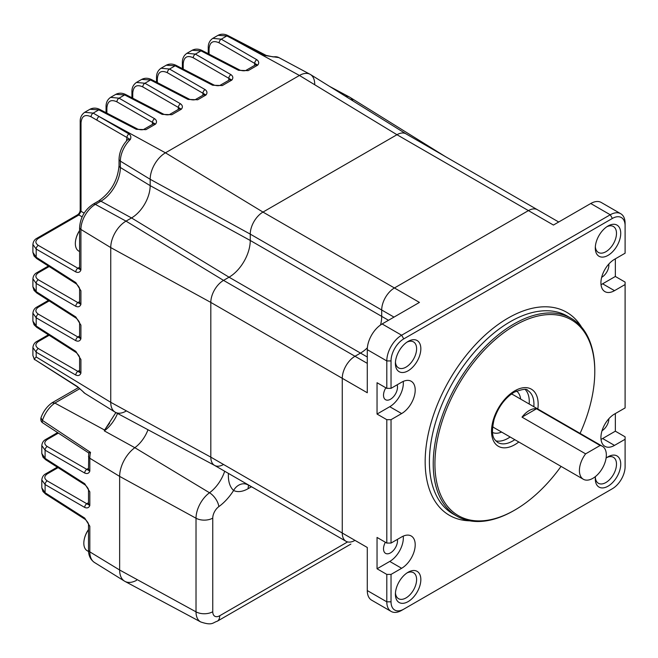 <?xml version="1.0" encoding="UTF-8"?>
<svg xmlns="http://www.w3.org/2000/svg" width="658" height="658" viewBox="0 0 658 658"><rect width="100%" height="100%" fill="white"/><g stroke="black" fill="none" stroke-linecap="round" stroke-linejoin="round"><path stroke-width="0.99" d="M352.959 100.913A21.599 12.469 120 0 0 349.48 97.047A21.599 12.469 120 0 0 345.302 96.158A21.599 12.469 -60 0 1 349.875 97.277L445.466 156.637M245.253 483.104L247.622 484.74M251.422 486.78L248.132 488.672A30.227 17.453 -60 0 1 233.598 490.481A11.992 9.788 116.3 0 1 247.392 484.625L254.062 488.195A17.988 10.388 -60 0 1 253.906 488.104A17.988 10.388 -60 0 0 253.98 488.146L345.993 541.271A17.988 10.388 -60 0 1 342.267 533.029L342.267 378.309A17.988 10.388 -60 0 1 354.991 356.274L360.502 353.091A29.98 17.314 120 0 0 367.37 347.811A29.98 17.314 -60 0 1 360.502 353.091L354.991 356.274A17.988 10.388 120 0 0 342.267 378.309L342.267 533.029A17.988 10.388 120 0 0 345.993 541.271A17.988 10.388 -60 0 0 354.991 540.374M223.539 464.482A17.988 10.388 -60 0 1 214.714 465.469A17.988 10.388 -60 0 1 210.815 457.137L210.815 302.417A17.988 10.388 -60 0 1 223.539 280.382L229.05 277.199A29.98 17.314 120 0 0 250.254 240.474L250.254 234.116A17.988 10.388 -60 0 1 262.978 212.082L396.971 134.717A17.988 10.388 -60 0 1 406.126 133.928M214.631 465.428L115.413 412.311A21.599 12.469 -60 0 1 110.741 402.309L110.741 247.581A21.599 12.469 -60 0 1 126.015 221.129L131.526 217.946A26.369 15.224 120 0 0 150.172 185.646L150.172 179.28A21.599 12.469 -60 0 1 165.446 152.821L299.439 75.464A21.599 12.469 -60 0 1 310.444 74.51L406.052 133.878M58.077 467.649L47.384 473.818C44.004 476.203 43.946 478.555 47.22 480.883L89.825 505.476C88.896 507.811 87.193 508.461 84.709 507.425L45.098 484.551L41.808 479.921L41.808 487.849L45.098 492.752L84.709 518.076L89.825 526.244L89.825 551.865L119.641 570.009L196.018 611.85A21.846 12.609 -60 0 0 200.748 621.966L124.971 581.401A24.601 14.205 -60 0 1 119.641 570.009L119.641 476.392A24.601 14.205 -60 0 1 134.832 447.695A24.856 14.353 120 0 0 147.992 429.748A24.856 14.353 -60 0 1 134.832 447.695A24.601 14.205 120 0 0 119.641 476.392L119.641 570.009A24.601 14.205 120 0 0 124.51 581.137A24.601 14.205 120 0 0 136.593 580.298M347.366 542.06L219.723 615.748A9.854 5.692 120 0 1 212.756 611.726L212.756 518.109A9.854 5.692 120 0 1 218.843 506.619A39.595 22.866 -60 0 0 233.598 490.481C229.765 486.862 228.038 481.204 228.416 473.505L228.515 473.439M345.993 541.271L214.541 465.379A17.988 10.388 -60 0 1 210.815 457.137L210.815 302.417A17.988 10.388 -60 0 1 223.539 280.382L229.05 277.199A29.98 17.314 120 0 0 250.254 240.474L250.254 234.116A17.988 10.388 -60 0 1 262.978 212.082L396.971 134.717A17.988 10.388 -60 0 1 405.961 133.829L537.413 209.721A17.988 10.388 120 0 0 528.423 210.609A17.988 10.388 -60 0 1 537.413 209.721L558.708 222.009M394.002 317.107L381.706 310.008A17.988 10.388 -60 0 1 394.422 287.974L528.423 210.609L394.422 287.974A17.988 10.388 120 0 0 381.706 310.008L381.706 316.366L381.706 310.008L250.254 234.116L150.172 179.28L150.172 185.646A26.369 15.224 -60 0 1 131.526 217.946L126.015 221.129A21.599 12.469 120 0 0 110.741 247.581L110.741 402.309A21.599 12.469 120 0 0 115.01 412.081A21.599 12.469 120 0 0 126.015 411.127M380.563 324.962A29.98 17.314 120 0 0 381.706 316.366A29.98 17.314 -60 0 1 380.563 324.962M408.125 370.791A17.988 10.388 -60 0 1 395.4 363.446A17.988 10.388 -60 0 1 408.125 341.412L408.125 341.412A17.988 10.388 -60 0 1 420.84 348.756A17.988 10.388 -60 0 1 408.125 370.791M395.45 362.139A14.994 8.653 120 0 0 398.509 367.863A14.994 8.653 120 0 0 406.002 367.123A14.994 8.653 120 0 0 415.798 353.905A14.994 8.653 120 0 0 413.495 341.897A14.994 8.653 120 0 0 407.014 342.111M408.125 601.609A17.988 10.388 -60 0 1 395.4 594.264A17.988 10.388 -60 0 1 408.125 572.23L408.125 572.23A17.988 10.388 -60 0 1 420.84 579.575A17.988 10.388 -60 0 1 408.125 601.609M395.45 592.957A14.994 8.653 120 0 0 398.509 598.673A14.994 8.653 120 0 0 406.002 597.933A14.994 8.653 120 0 0 415.798 584.723A14.994 8.653 120 0 0 413.495 572.707A14.994 8.653 120 0 0 407.014 572.921M606.092 458.1A17.988 10.388 -60 0 1 608.008 456.825A17.988 10.388 -60 0 1 620.733 464.17A17.988 10.388 -60 0 1 608.008 486.204A17.988 10.388 -60 0 1 595.293 478.86A17.988 10.388 -60 0 1 595.432 476.548M595.342 477.552A14.994 8.653 120 0 0 598.393 483.268A14.994 8.653 120 0 0 605.895 482.528A14.994 8.653 120 0 0 615.682 469.319A14.994 8.653 120 0 0 613.388 457.302A14.994 8.653 120 0 0 606.906 457.516M608.008 255.386A17.988 10.388 -60 0 1 595.293 248.041A17.988 10.388 -60 0 1 608.008 226.007L608.008 226.007A17.988 10.388 -60 0 1 620.733 233.351A17.988 10.388 -60 0 1 608.008 255.386M595.342 246.734A14.994 8.653 120 0 0 598.393 252.458A14.994 8.653 120 0 0 605.895 251.718A14.994 8.653 120 0 0 615.682 238.5A14.994 8.653 120 0 0 613.388 226.492A14.994 8.653 120 0 0 606.906 226.706M580.085 433.4A113.036 65.265 120 0 0 594.783 371.581A113.036 65.265 120 0 0 514.852 325.43A113.036 65.265 120 0 0 434.922 463.874A113.036 65.265 120 0 0 514.852 510.024L514.852 510.024A113.036 65.265 120 0 0 561.044 466.382M514.005 510.509L514.852 510.024L514.005 510.509A114.237 65.956 -60 0 1 456.882 516.168A114.237 65.956 -60 0 1 439.371 424.624A114.237 65.956 -60 0 1 514.005 323.958A114.237 65.956 -60 0 1 571.119 318.299A114.237 65.956 -60 0 1 594.783 370.594L594.783 371.581M510.131 436.986A29.98 17.314 -60 0 1 508.066 438.286A29.98 17.314 -60 0 1 495.737 440.844M397.399 539.395A9.895 5.716 -60 0 1 390.515 552.868A9.895 5.716 -60 0 1 385.563 553.353A9.895 5.716 -60 0 1 385.382 542.258M397.161 384.807A9.895 5.716 -60 0 1 390.515 399.225A9.895 5.716 -60 0 1 385.563 399.719A9.895 5.716 -60 0 1 385.859 387.809M608.815 264.055A9.895 5.716 -60 0 1 601.873 277.199A9.895 5.716 -60 0 1 601.667 277.314M601.025 439.347A19.189 11.079 120 0 0 602.629 438.532L614.498 445.392A19.189 11.079 120 0 1 604.908 446.338A19.189 11.079 120 0 1 601.963 430.965A19.189 11.079 120 0 1 614.498 414.055L625.1 407.935L625.1 282.093L615.345 276.467L615.345 258.841M403.757 609.168L401.635 610.394A20.99 12.115 -60 0 1 391.14 611.438A20.99 12.115 -60 0 1 386.797 601.823L386.797 574.409L391.033 574.409L391.033 601.823A17.988 10.388 120 0 0 403.757 609.168L612.376 488.721A17.988 10.388 120 0 0 625.1 466.686L625.1 436.822L615.345 431.187L615.345 413.561M608.872 418.71A9.895 5.716 -60 0 1 602.029 430.743M391.033 388.343L386.797 388.343L386.797 360.929A20.99 12.115 -60 0 1 401.635 335.218L610.262 214.771A20.99 12.115 -60 0 1 620.749 213.735A20.99 12.115 -60 0 1 625.1 223.342L625.1 225.793A17.988 10.388 120 0 0 612.376 218.448L403.757 338.895A17.988 10.388 120 0 0 391.033 360.929L391.033 388.343L401.635 382.224A19.189 11.079 120 0 1 411.225 381.278A19.189 11.079 120 0 1 414.17 396.651A19.189 11.079 120 0 1 401.635 413.561L391.033 419.681L391.033 543.072L386.797 543.072L386.797 419.681L377.042 414.055L389.758 406.71A19.189 11.079 120 0 0 403.239 381.41M525.314 389.61A29.98 17.314 -60 0 1 529.172 404.004M314.713 84.282A21.599 12.469 120 0 0 310.041 74.28A21.599 12.469 120 0 0 299.439 75.464L396.971 134.717L553.436 225.052L590.752 203.511A20.99 12.115 -60 0 1 601.248 202.475L620.749 213.735M79.61 268.291L79.602 227.536C80.309 217.568 84.8 209.779 93.082 204.186L98.593 201.003A4.795 2.772 60 0 1 100.904 201.192L95.394 204.375A20.472 11.819 120 0 0 80.918 229.445L110.741 247.581L210.815 302.417L367.287 392.752L367.287 349.661A20.99 12.115 -60 0 1 382.125 323.958L419.442 302.417L262.978 212.082L165.446 152.821A21.599 12.469 120 0 0 150.172 179.28L120.356 161.136L120.356 167.502A27.504 15.882 -60 0 1 100.904 201.192L131.526 217.946L229.05 277.199L367.287 357.006M386.797 388.343L377.042 382.717L377.042 414.055M391.14 611.438L371.638 600.17A20.99 12.115 -60 0 1 367.287 590.563L367.287 547.481L210.815 457.137L110.741 402.309L36.19 356.957L34.2 359.186L77.455 386.591L84.972 393.426L115.01 412.081M386.797 574.409L377.042 568.775L389.758 561.43A19.189 11.079 120 0 0 403.239 536.138M386.797 543.072L377.042 537.438L377.042 568.775M625.1 225.793L625.1 253.207L614.498 259.326A19.189 11.079 120 0 0 601.963 276.237A19.189 11.079 120 0 0 604.908 291.617A19.189 11.079 120 0 0 614.498 290.663L625.1 284.544M391.033 574.409L401.635 568.29A19.189 11.079 120 0 0 414.17 551.379A19.189 11.079 120 0 0 411.225 535.999A19.189 11.079 120 0 0 401.635 536.953L391.033 543.072M612.376 488.721L610.262 489.947A20.99 12.115 -60 0 0 610.287 489.93M614.498 445.392L625.1 439.273M386.797 419.681L391.033 419.681M602.629 438.532L615.345 431.187M601.025 284.626A19.189 11.079 120 0 0 602.629 283.812L615.345 276.467M522.016 417.139L585.62 453.855A19.041 10.989 120 0 0 579.443 469.491A19.041 10.989 120 0 0 583.35 479.263A19.041 10.989 120 0 0 597.612 474.591A19.041 10.989 120 0 0 606.306 456.052A19.041 10.989 120 0 0 602.391 446.28A19.041 10.989 120 0 0 600.129 445.482L536.517 408.766L522.016 417.139A19.041 10.989 -60 0 1 536.517 408.766M602.391 446.28L513.347 394.874A19.041 10.989 120 0 0 511.282 394.109M520.643 399.085A23.984 13.851 120 0 0 516.481 391.008A23.984 13.851 -60 0 1 520.643 399.085M492.529 432.487A23.984 13.851 120 0 0 501.602 432.059A23.984 13.851 -60 0 1 492.529 432.487M492.612 426.442A19.041 10.989 120 0 0 494.306 427.848L583.35 479.263M585.62 453.855L600.129 445.482M79.602 230.67A16.491 9.525 120 0 0 75.621 240.458A16.491 9.525 120 0 0 76.155 248.017A16.491 9.525 120 0 0 78.754 251.085L79.602 251.578M88.509 529.706A16.491 9.525 120 0 0 84.101 540.128A16.491 9.525 120 0 0 84.635 547.686A16.491 9.525 120 0 0 87.234 550.754L88.567 551.519M126.55 140.87L126.961 137.53L91.067 116.779C84.981 113.998 81.633 116.038 81.016 122.898L81.016 211.317A3.002 1.727 180 0 1 80.194 210.124L80.194 121.714A3.002 1.727 0 0 0 81.016 122.898M271.688 56.563L264.82 55.494L233.105 39.167L299.439 75.464L165.446 152.821L99.111 116.532L128.935 133.944C130.876 135.293 131.337 137.152 130.317 139.512L127.627 139.71C122.191 145.484 119.32 151.99 119.04 159.236A4.795 2.772 0 0 0 120.356 161.136A20.472 11.819 120 0 1 130.317 139.512L126.961 137.53A3.002 1.818 120.1 0 1 128.935 133.944M88.509 469.409L89.825 471.103C88.896 473.439 87.193 474.081 84.709 473.044A3.002 1.818 -60 0 1 86.831 469.376L89.825 471.103L89.825 458.248L119.641 476.392L196.018 518.233A21.846 12.609 -60 0 1 209.507 492.76L134.832 447.695L104.309 430.883L104.614 430.061L54.861 403.066L51.982 402.836C46.924 406.496 43.247 411.489 40.952 417.805L42.466 420.437L90.516 452.375C88.649 453.239 88.304 453.206 89.463 452.293M84.709 483.704L88.501 489.799C88.361 488.705 87.275 487.109 85.269 485.036L45.657 459.703L42.959 457.137L41.808 453.469L45.098 458.371L84.709 483.704A3.002 1.727 122.6 0 0 85.269 485.036M38.477 238.328A3.002 1.727 60 0 0 37.037 238.204L77.455 214.87A3.002 1.727 60 0 1 78.894 214.993L38.477 238.328C35.096 240.705 35.038 243.057 38.312 245.385L80.918 269.986C79.988 272.313 78.286 272.963 75.81 271.927L36.19 249.053L32.9 244.422L32.9 252.351L36.19 257.253L75.81 282.578L79.602 288.681C79.453 287.579 78.376 285.991 76.369 283.919L76.369 283.919A3.002 1.727 -57.4 0 1 75.81 282.578M79.61 302.672L79.602 288.722L80.918 290.746L80.918 304.358C79.988 306.694 78.286 307.344 75.81 306.299A3.002 1.818 -60 0 1 77.924 302.631L79.602 301.529M75.81 306.299L36.19 283.434L32.9 278.795L32.9 286.732L36.19 291.626L75.81 316.959L79.602 323.062C79.453 321.959 78.376 320.364 76.369 318.291L36.749 292.966L34.051 290.392L32.9 286.748M49.169 300.903L38.477 307.08C35.096 309.457 35.038 311.81 38.312 314.137L80.918 338.738C79.988 341.066 78.286 341.716 75.81 340.68L36.19 317.806L32.9 313.175L32.9 321.104L36.19 326.006L75.81 351.339L79.602 357.442C79.453 356.34 78.376 354.744 76.369 352.672L36.749 327.339L34.051 324.772L32.9 321.12M49.169 335.284L38.477 341.453C35.096 343.838 35.038 346.19 38.312 348.518L80.918 373.111C79.988 375.447 78.286 376.096 75.81 375.06L36.19 352.186L32.9 347.547L32.9 355.484L34.257 358.766M256.842 59.722C258.981 61.35 259.268 63.152 257.714 65.126L254.72 63.398A3.002 1.818 -60 0 1 256.842 59.722L221.244 39.176L212.773 38.361L218.012 35.343C221.195 33.698 224.625 33.829 228.301 35.754A3.002 1.727 117.4 0 0 226.862 35.935L218.012 35.335M255.501 64.879L257.714 65.126L248.132 70.653L238.5 70.307A3.002 1.727 -62.6 0 1 239.94 70.126L239.94 70.126C242.144 70.809 244.06 70.949 245.697 70.546L248.132 70.653L245.689 70.546L255.592 64.829M230.974 74.658C233.113 76.287 233.401 78.088 231.846 80.062L228.852 78.327A3.002 1.818 -60 0 1 230.974 74.658L195.377 54.112L186.905 53.298L192.144 50.271L200.994 50.863L195.377 54.112A3.002 1.818 -60 0 0 193.263 57.781C187.176 55.001 183.821 57.04 183.204 63.9L183.204 69.057M219.821 85.474L212.641 85.244L175.135 65.8L166.277 65.208L161.037 68.235L169.517 69.041L205.107 89.595C207.245 91.223 207.533 93.025 205.979 94.991L167.395 72.717C161.309 69.929 157.961 71.969 157.344 78.837L157.344 82.604M142.802 86.914A3.002 1.818 120 0 1 144.916 83.245L150.534 79.996A3.002 1.727 -62.6 0 1 151.973 79.815L189.479 99.259C191.758 99.926 193.682 100.065 195.237 99.679L188.048 99.44L150.534 79.996L141.684 79.404L136.445 82.431L144.916 83.245L180.514 103.791C182.653 105.42 182.94 107.221 181.386 109.187L142.802 86.914C136.716 84.134 133.36 86.173 132.751 93.033L132.751 98.19M169.353 114.615L179.173 108.948L181.386 109.187L171.804 114.722L162.181 114.377A3.002 1.727 -62.6 0 1 163.612 114.196L163.612 114.196C165.816 114.879 167.741 115.018 169.377 114.607L171.804 114.722L169.377 114.607M154.646 118.728C156.785 120.356 157.073 122.149 155.518 124.123L152.524 122.396A3.002 1.818 -60 0 1 154.646 118.728L119.057 98.174L110.577 97.368L115.816 94.341L124.675 94.933L119.057 98.174A3.002 1.818 -60 0 0 116.935 101.85C110.848 99.062 107.501 101.102 106.884 107.97L106.884 113.127M153.306 123.877L155.518 124.123L145.936 129.659L136.313 129.313A3.002 1.727 -62.6 0 1 137.744 129.124L137.744 129.124C139.948 129.807 141.873 129.947 143.51 129.544L145.936 129.659L143.51 129.544L153.396 123.836M104.375 430.225L109.639 423.168M88.509 469.31L88.748 452.984L42.795 422.88C41.15 421.893 40.533 420.199 40.952 417.805M115.882 412.558L104.614 430.061M32.9 278.795L32.9 278.795C33.254 275.858 34.627 273.786 37.037 272.585A3.002 1.727 60 0 1 38.477 272.7C35.096 275.077 35.038 277.437 38.312 279.765L80.918 304.358L79.602 302.565M84.709 473.044L45.098 450.179L41.808 445.54L41.808 453.477M41.808 479.921L41.808 479.912C42.153 476.976 43.535 474.903 45.937 473.702A3.002 1.727 60 0 1 47.384 473.818M78.483 387.578L52.212 402.696M136.313 129.313L98.807 109.87L89.957 109.269L84.718 112.296L93.189 113.11L99.111 116.532A3.002 1.818 120 0 0 96.989 120.2M89.957 109.269L89.957 109.269C93.173 107.632 96.603 107.772 100.238 109.68L137.744 129.124M167.395 72.717A3.002 1.818 120 0 1 169.517 69.041L175.135 65.8A3.002 1.727 -62.6 0 1 176.566 65.619L214.072 85.063A3.002 1.727 117.4 0 0 212.641 85.244M205.107 89.595A3.002 1.818 120 0 0 202.985 93.263L202.87 95.262M228.301 35.754L266.12 55.387A3.002 1.727 117.5 0 0 264.82 55.494M266.12 55.387L273.333 56.933A20.472 11.819 120 0 1 278.869 57.591L310.041 74.28M79.832 388.656L54.861 403.066A21.615 12.477 120 0 0 42.466 420.437A3.002 1.752 123.4 0 0 42.795 422.88M79.602 267.156L77.924 268.258A3.002 1.818 120 0 0 75.81 271.927M84.15 213.126L81.016 211.317L78.894 214.993L82.127 216.852M126.55 139.965A3.002 1.727 180 0 1 127.019 140.343M79.602 335.909L77.924 337.011A3.002 1.818 120 0 0 75.81 340.68M75.81 316.959A3.002 1.727 122.6 0 0 76.369 318.291M79.602 370.289L77.924 371.383A3.002 1.818 120 0 0 75.81 375.06M75.81 351.339A3.002 1.727 122.6 0 0 76.369 352.672M34.2 359.186L77.915 387.192L82.184 390.868M77.455 386.591A3.002 1.719 122.2 0 0 77.915 387.192M84.972 393.426A20.472 11.819 120 0 1 82.916 391.485L82.192 390.868M88.509 502.654L86.831 503.748A3.002 1.818 120 0 0 84.709 507.425M84.709 518.076A3.002 1.727 122.6 0 0 85.269 519.409A3.002 1.727 122.6 0 0 85.269 519.417L45.657 494.084L42.959 491.51L41.808 487.849M88.509 549.956A4.795 2.772 0 0 0 89.825 551.865A23.466 13.547 120 0 0 94.472 562.483C90.434 559.629 88.443 555.451 88.509 549.956L88.509 524.22L89.825 526.244L88.509 524.187C88.361 523.077 87.275 521.481 85.269 519.409M189.479 99.259A3.002 1.727 117.4 0 0 188.048 99.44M180.514 103.791A3.002 1.818 120 0 0 178.392 107.46L178.277 108.702A3.002 1.727 180 0 1 178.811 109.154M93.082 204.186A4.795 2.772 60 0 1 95.394 204.375L126.015 221.129L223.539 280.382L367.287 363.372M98.593 201.003C110.906 192.375 117.724 180.572 119.04 165.594A4.795 2.772 -0 0 0 120.356 167.502L150.172 185.646L250.254 240.474L388.491 320.29M212.756 611.726A11.992 6.925 180 0 1 196.018 611.85L196.018 518.233A11.992 6.925 180 0 0 212.756 518.109M218.843 506.619A11.992 5.988 -125.9 0 0 209.507 492.76A27.611 15.94 120 0 0 224.691 471.235M219.723 615.748A11.992 6.925 60 0 1 217.239 621.242C212.575 622.649 212.444 625.898 200.748 621.966M248.132 488.672A11.992 6.925 60 0 1 248.757 485.349M518.8 441.987A32.982 19.041 -60 0 1 514.852 444.652A32.982 19.041 -60 0 1 491.526 431.187A32.982 19.041 -60 0 1 514.852 390.794A32.982 19.041 -60 0 1 537.833 409.013M533.835 406.702A29.98 17.314 120 0 0 527.724 390.531C527.222 388.467 522.723 389.01 514.227 392.168C504.925 398.016 498.213 407.088 494.092 419.385C490.054 437.628 494.586 439.495 497.736 442.464A29.98 17.314 120 0 0 512.73 440.983A29.98 17.314 120 0 0 514.795 439.676M571.119 318.299L567.303 316.095A114.237 65.956 120 0 0 510.189 321.754A114.237 65.956 120 0 0 435.555 422.428A114.237 65.956 120 0 0 453.066 513.964L456.882 516.168M469.73 520.815A117.239 67.684 -60 0 1 427.552 437.504A117.239 67.684 -60 0 1 508.066 318.085A117.239 67.684 -60 0 1 581.565 327.1M391.033 360.929L386.797 360.929L367.287 349.661M391.033 601.823L386.797 601.823L367.287 590.563M382.125 323.958L401.635 335.218L403.757 338.895M590.752 203.511L610.262 214.771L612.376 218.448M389.758 561.43L401.635 568.29M389.758 406.71L401.635 413.561M602.629 283.812L614.498 290.663M254.605 65.397L254.72 63.398L219.13 42.844C213.044 40.064 209.688 42.104 209.071 48.972L209.071 54.129M152.409 124.395L152.524 122.396L116.935 101.85M228.737 80.334L228.852 78.327L193.263 57.781M58.348 433.112L47.384 439.445C44.004 441.822 43.946 444.175 47.22 446.502A3.002 1.818 -60 0 0 45.098 450.179L45.098 458.371A3.002 1.727 122.6 0 0 45.657 459.703M89.825 491.863L89.825 505.476L88.509 503.683L88.509 489.848L89.825 491.863M47.22 480.883A3.002 1.818 -60 0 0 45.098 484.551L45.098 492.752A3.002 1.727 122.6 0 0 45.657 494.084M90.516 452.375A23.466 13.547 120 0 0 89.825 458.248A4.795 2.772 -0 0 1 88.509 456.339M117.552 413.454A25.991 15.002 -60 0 1 104.309 430.883M79.602 227.536A4.795 2.772 -0 0 0 80.918 229.445L80.918 269.986L79.602 268.193M38.312 245.385A3.002 1.818 -60 0 0 36.19 249.053L36.19 257.253A3.002 1.727 -57.4 0 0 36.749 258.586L34.051 256.011L32.9 252.368M38.312 279.765A3.002 1.818 -60 0 0 36.19 283.434L36.19 291.626A3.002 1.727 122.6 0 0 36.749 292.966M80.918 325.126L80.918 338.738L79.602 336.945L79.602 323.103L80.918 325.126M38.312 314.137A3.002 1.818 -60 0 0 36.19 317.806L36.19 326.006A3.002 1.727 122.6 0 0 36.749 327.339M80.918 359.498L80.918 373.111L79.602 371.318L79.602 357.483L80.918 359.498M38.312 348.518A3.002 1.818 -60 0 0 36.19 352.186L36.19 356.957M100.238 109.68A3.002 1.727 -62.6 0 0 98.807 109.87L93.189 113.11A3.002 1.818 120 0 0 91.067 116.779M234.544 38.986A3.002 1.727 117.4 0 0 233.105 39.167L226.862 35.935L221.244 39.176A3.002 1.818 -60 0 0 219.13 42.844M238.5 70.307L200.994 50.863A3.002 1.727 -62.6 0 1 202.434 50.682L239.94 70.126M229.634 79.815L231.846 80.062L222.264 85.589L219.854 85.458L229.724 79.766M203.766 94.744L205.979 94.991L197.671 99.786L195.262 99.654L203.857 94.703M162.181 114.377L124.675 94.933A3.002 1.727 -62.6 0 1 126.106 94.752L163.612 114.196M178.277 109.467L178.277 108.702M47.22 446.502L86.831 469.376L88.509 468.274M49.169 266.531L38.477 272.7M255.139 65.084A3.002 1.727 0 0 0 254.605 64.632M209.071 48.972A3.002 1.727 180 0 1 208.249 47.779C208.142 43.675 209.655 40.533 212.773 38.361M229.272 80.021A3.002 1.727 0 0 0 228.737 79.569M183.204 63.9A3.002 1.727 180 0 1 182.381 62.707C182.274 58.603 183.788 55.469 186.905 53.298M157.344 78.837A3.002 1.727 180 0 1 156.522 77.644C156.39 73.589 157.895 70.447 161.037 68.235L161.037 68.235M203.404 94.958A3.002 1.727 0 0 0 202.87 94.505M87.851 468.652A3.002 1.727 -120 0 0 88.509 468.891M57.575 432.61L45.937 439.33A3.002 1.727 60 0 1 47.384 439.445M78.944 301.915A3.002 1.727 -120 0 0 79.602 302.154M152.944 124.091A3.002 1.727 0 0 0 152.409 123.638M106.884 107.97A3.002 1.727 180 0 1 106.061 106.777C105.954 102.673 107.46 99.539 110.577 97.368M78.944 267.535A3.002 1.727 -120 0 0 79.602 267.773M48.388 300.402L37.037 306.965A3.002 1.727 60 0 1 38.477 307.08M78.944 336.287A3.002 1.727 -120 0 0 79.602 336.526M48.388 334.782L37.037 341.337A3.002 1.727 60 0 1 38.477 341.453M78.944 370.668A3.002 1.727 -120 0 0 79.602 370.906M87.851 503.033A3.002 1.727 -120 0 0 88.509 503.271M131.921 97.762L131.921 91.84A3.002 1.727 0 0 0 132.751 93.033M350.879 544.084L217.239 621.242M79.602 230.522A25.67 25.67 0 0 0 75.621 240.458M88.509 529.583A25.67 25.67 0 0 0 84.101 540.128M329.609 86.412L349.48 97.047M94.472 562.483L124.51 581.137M119.04 165.594L119.04 159.236M271.746 56.58L278.869 57.591M208.249 53.701L208.249 47.779M202.434 50.682C198.798 48.766 195.368 48.634 192.144 50.271M182.381 68.629L182.381 62.707M176.566 65.619C172.931 63.703 169.501 63.563 166.277 65.208M214.072 85.063C216.35 85.729 218.275 85.869 219.838 85.474L219.838 85.474M156.522 82.176L156.522 77.644M45.937 439.33C43.535 440.531 42.153 442.604 41.808 445.54M76.369 283.919L36.749 258.586M48.388 266.029L37.037 272.585M106.061 112.699L106.061 106.777M126.106 94.752C122.47 92.836 119.04 92.696 115.816 94.341M37.037 238.204C34.627 239.413 33.254 241.478 32.9 244.422M77.455 214.87C79.124 213.735 80.037 212.156 80.194 210.124M80.194 121.714C80.062 117.659 81.576 114.517 84.718 112.296L84.718 112.296M37.037 306.965C34.627 308.166 33.254 310.231 32.9 313.175M37.037 341.337C34.627 342.538 33.254 344.611 32.9 347.547M34.463 359.696L32.9 355.468M57.295 467.147L45.937 473.702M151.973 79.815C148.338 77.899 144.908 77.767 141.684 79.404M131.921 91.84C131.797 87.785 133.303 84.652 136.445 82.431L136.445 82.431"/></g></svg>
